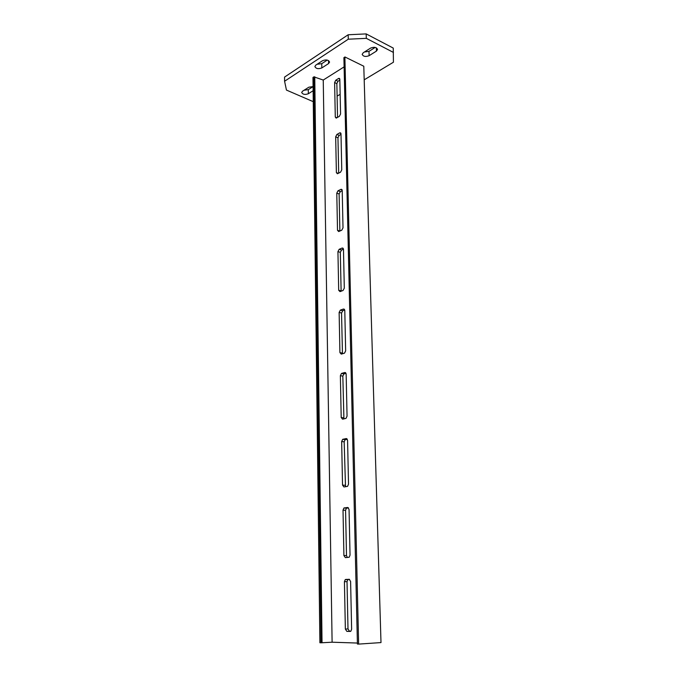 <?xml version="1.0" encoding="UTF-8"?>
<svg xmlns="http://www.w3.org/2000/svg" width="678" height="678" viewBox="0 0 678 678"><rect width="100%" height="100%" fill="white"/><g stroke="black" fill="none" stroke-linecap="round" stroke-linejoin="round"><path stroke-width="1.02" d="M364.196 79.826L393.426 62.223L393.257 48.079L366.179 33.9L348.17 34.764L284.565 77.072L284.582 81.25L286.447 90.072L313.261 101.675M313.075 86.631L308.287 89.657L304.075 90.225M375.197 47.426L368.985 51.35L364.408 52.003M327.262 60.088L321.753 63.673L317.126 64.257M337.11 96.14L340.144 94.318M348.17 34.764L348.28 39.205L284.582 81.25M366.179 33.9L366.323 38.349L348.28 39.205M393.435 52.435L366.323 38.349M313.126 90.742L308.329 93.75C305.024 94.912 302.812 94.488 301.685 92.471L302.541 91.199L308.88 87.191L313.075 86.589M363.264 52.731L370.569 48.104C374.095 46.748 376.434 47.189 377.578 49.409L376.434 51.104L369.129 55.681C365.62 57.003 363.306 56.562 362.171 54.367L363.264 52.731M328.593 63.554L321.821 67.936C318.355 69.215 316.041 68.758 314.872 66.554L315.812 65.113L322.584 60.681C326.067 59.376 328.398 59.834 329.576 62.062L328.593 63.554L328.542 60.596M313.88 76.851L312.965 77.445L319.897 642.761L320.999 642.803L313.88 76.851L323.245 80.046L344.11 66.876M357.391 643.049L332.11 642.21L320.999 642.803M358.628 644.1L357.416 644.007L343.907 58.088L344.89 56.944L363.789 66.232L380.994 642.583L358.628 644.1L344.89 56.944M357.425 644.058L343.907 57.579M332.11 642.21L323.245 80.046M349.119 579.283L345.238 579.622L344.424 581.665L345.356 629.082L346.839 631.362L350.221 631.438L350.873 631.201L351.628 629.192L350.602 581.436L349.187 579.283M349.06 509.398L347.611 507.458L343.924 508.017L343.017 510.119L343.907 555.562L345.356 557.63L349.195 557.223L350.043 555.146L349.06 509.398M347.577 440.336L346.161 438.59L342.678 439.344L341.661 441.514L342.526 485.092L343.941 486.965L347.568 486.346L348.517 484.202L347.577 440.336M346.153 374.078L344.771 372.502L341.483 373.434L340.373 375.671L341.195 417.504L342.576 419.19L346.009 418.377L347.051 416.173L346.153 374.078M344.788 310.448L343.432 309.032L340.348 310.126L339.127 312.422L339.915 352.611L341.271 354.128L344.5 353.145L345.653 350.873L344.788 310.448M343.475 249.292L342.237 248.004L339.17 249.292L337.932 251.623L338.695 290.26L340.017 291.616L343.043 290.481L344.305 288.15L343.475 249.292M342.212 190.467L341.127 189.281L337.991 190.789L336.78 193.128L337.508 230.308L338.686 231.554L341.771 230.189L343.009 227.85L342.212 190.467M340.992 133.854L339.72 132.871L336.864 134.473L335.678 136.812L336.381 172.61L337.407 173.763L340.551 172.187L341.763 169.839L340.992 133.854M339.822 79.318L338.576 78.462L335.771 80.207L334.61 82.547L335.288 117.04L336.186 118.116L339.373 116.336L340.568 113.989L339.822 79.318M322.042 642.786L314.753 76.792M349.526 579.359L347.839 579.605L347.026 581.648L347.992 628.938L349.484 631.218L350.814 631.243M348.5 507.822L346.483 508.169L345.568 510.28L346.5 555.604L347.339 557.502M347.28 439.191L345.178 439.666L344.17 441.827L345.509 486.736M346.017 373.307L343.941 373.9L342.831 376.137L343.916 418.885M344.738 310.032L342.763 310.727L341.543 313.024L342.458 353.772M343.466 249.207L341.534 250.021L340.305 252.343L341.119 291.201M342.212 190.704L340.322 191.637L339.11 193.959L339.864 231.037M341 134.388L339.153 135.414L337.958 137.753L338.686 173.144M339.839 80.131L338.017 81.25L336.856 83.589L337.542 117.396M308.287 89.657L308.329 93.75M368.985 51.35L369.129 55.681M376.324 47.824L376.434 51.104M321.753 63.673L321.821 67.936M345.797 579.419L348.399 579.402M344.424 581.665L347.026 581.648M345.356 629.082L347.992 628.938M346.839 631.362L349.484 631.218M344.356 507.856L346.916 508.017M343.017 510.119L345.568 510.28M343.907 555.562L346.5 555.604M346.161 438.59L346.746 438.666M342.983 439.225L345.492 439.547M341.661 441.514L344.17 441.827M342.526 485.092L345.06 485.312M344.771 372.502L345.56 372.654M341.661 373.366L344.119 373.832M340.373 375.671L342.831 376.137M341.195 417.504L343.687 417.868M343.432 309.032L344.39 309.278M340.39 310.109L342.805 310.71M339.127 312.422L341.543 313.024M339.915 352.611L342.365 353.119M342.153 248.038L343.221 248.368M339.17 249.292L341.534 250.021M337.932 251.623L340.305 252.343M338.695 290.26L341.093 290.904M340.915 189.357L342.068 189.772M337.991 190.789L340.322 191.637M336.78 193.128L339.11 193.959M337.508 230.308L339.831 231.054M339.72 132.871L340.924 133.371M336.864 134.473L339.153 135.414M335.678 136.812L337.958 137.753M336.381 172.61L338.305 173.339M338.576 78.462L339.797 79.029M335.771 80.207L338.017 81.25M334.61 82.547L336.856 83.589M335.288 117.04L336.932 117.752M347.839 579.605L345.238 579.622M346.483 508.169L343.924 508.017M345.178 439.666L342.678 439.344M343.941 373.9L341.483 373.434M342.763 310.727L340.348 310.126M343.17 248.292L342.237 248.004M341.958 189.577L341.127 189.281M340.771 133.058L340.042 132.752M339.627 78.597L339 78.301"/></g></svg>
